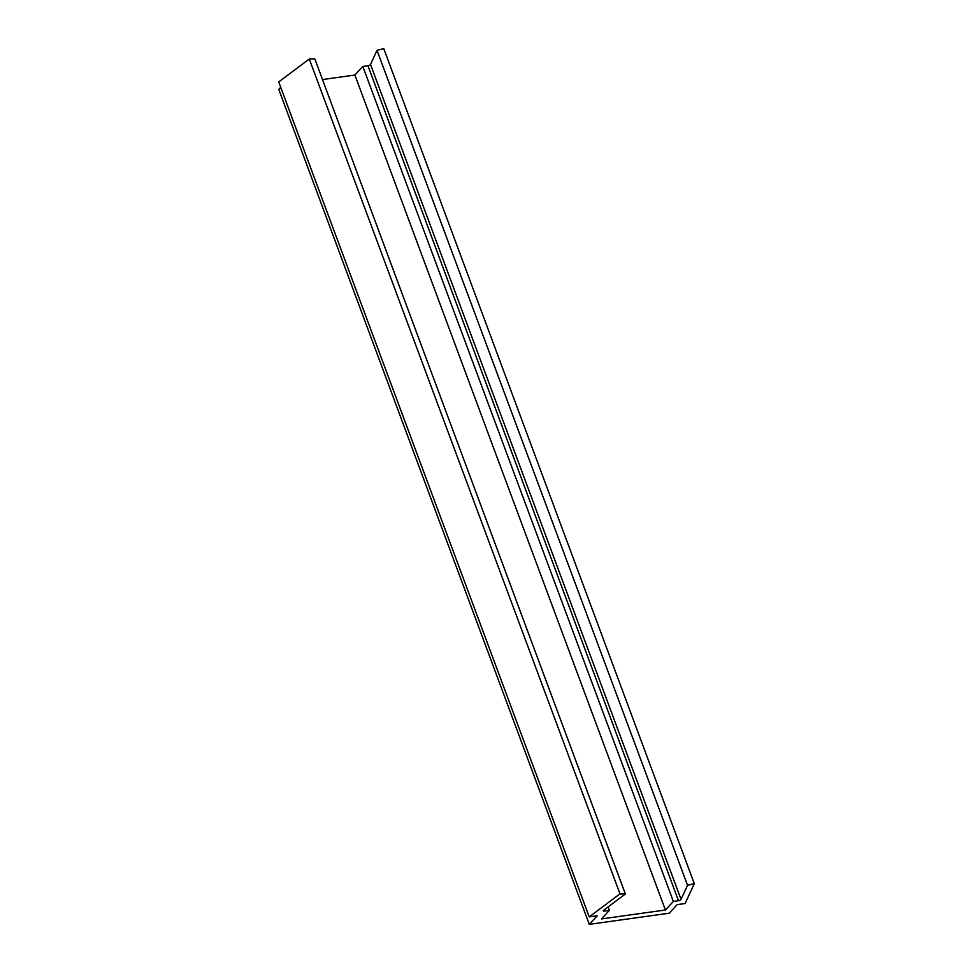 <?xml version="1.0" encoding="UTF-8"?>
<svg xmlns="http://www.w3.org/2000/svg" width="973" height="973" viewBox="0 0 973 973"><rect width="100%" height="100%" fill="white"/><g stroke="black" fill="none" stroke-linecap="round" stroke-linejoin="round"><path stroke-width="1.46" d="M309.28 59.012L620.02 893.956L309.28 59.012L278.716 81.927L589.237 916.894L619.801 893.98M694.284 883.618L687.522 885.308L377.001 50.341L383.763 48.65L694.284 883.618L685.15 903.516L677.159 904.635L669.217 913.197L589.285 924.35L597.227 915.788L589.237 916.894M589.285 924.35L278.764 89.382L280.698 87.29M309.487 58.988L314.851 59.012L625.371 893.98L620.02 893.956M608.125 906.909L609.402 910.351L604.269 911.069A1.885 0.632 -20.4 0 1 603.284 910.874A1.885 0.632 -20.4 0 1 603.722 910.205L625.371 893.98M377.001 50.341L370.518 64.449A1.885 0.632 -20.4 0 1 367.964 65.75L362.832 66.468L673.352 901.436L665.41 909.998L601.46 918.926L609.402 910.351M687.522 885.308L681.039 899.417A1.885 0.632 -20.4 0 1 678.497 900.718L673.352 901.436M362.832 66.468L354.89 75.03L665.41 909.998M354.89 75.03L322.489 79.555M370.518 64.449L681.039 899.417M367.964 65.75L678.497 900.718M603.892 910.071L604.269 911.069"/></g></svg>
